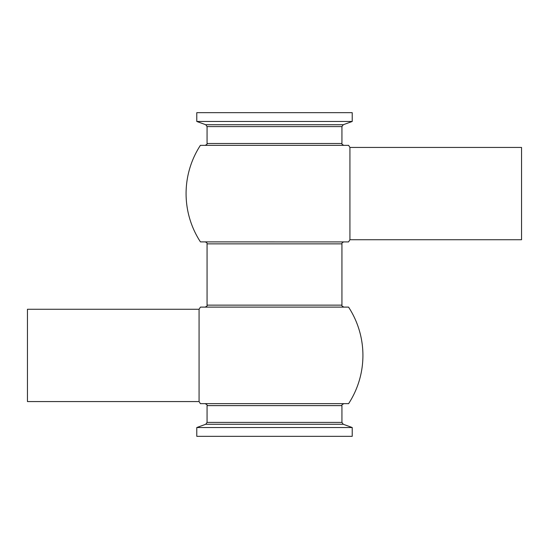 <?xml version="1.0" encoding="UTF-8"?>
<svg xmlns="http://www.w3.org/2000/svg" width="549" height="549" viewBox="0 0 549 549"><rect width="100%" height="100%" fill="white"/><g stroke="black" fill="none" stroke-linecap="round" stroke-linejoin="round"><path stroke-width="0.82" d="M348.581 403.687A88.423 88.423 0 0 0 348.56 307.111L200.44 307.111A88.423 88.423 0 0 0 199.074 309.265L199.074 401.566A88.423 88.423 0 0 0 200.419 403.687M348.601 403.652L200.399 403.652M199.074 309.265L27.45 309.265L27.45 401.566L199.074 401.566M274.5 307.111L205.093 307.111C206.87 306.342 207.529 305.683 207.062 305.141L341.938 305.141C341.403 305.519 342.054 306.177 343.907 307.111M349.926 193.584L349.926 239.735L521.55 239.735L521.55 147.434L349.926 147.434L349.926 193.584M349.926 239.735A88.423 88.423 0 0 1 348.54 241.917L200.44 241.889A88.423 88.423 0 0 1 200.419 145.313M348.601 145.348L200.399 145.348M274.5 241.889L205.093 241.889C206.575 242.349 207.234 243.001 207.062 243.859L207.062 305.141M274.5 145.348L205.216 145.348C206.98 144.38 207.597 143.769 207.062 143.502L341.938 143.502C341.403 143.769 342.02 144.38 343.784 145.348L274.5 145.348M205.765 124.74L343.235 124.74L352.218 121.473L196.782 121.473L205.765 124.74L207.062 126.593L207.062 143.502M352.218 121.473L352.218 112.669L196.782 112.669L196.782 121.473M352.218 436.331L196.782 436.331L196.782 427.527L352.218 427.527L352.218 436.331M274.5 403.652L205.093 403.652C206.939 404.565 207.597 405.217 207.062 405.622L207.062 422.407L205.765 424.26L196.782 427.527M341.938 305.141L341.938 243.859L207.062 243.859M343.235 124.74L341.938 126.593L207.062 126.593M207.062 405.622L341.938 405.622L341.938 422.407L343.235 424.26L205.765 424.26M341.938 422.407L207.062 422.407M349.926 147.434A88.423 88.423 0 0 0 348.581 145.313M341.938 243.859C341.766 243.001 342.425 242.349 343.907 241.889M341.938 126.593L341.938 143.502M343.235 424.26L352.218 427.527M341.938 405.622C341.403 405.217 342.061 404.565 343.907 403.652"/></g></svg>
